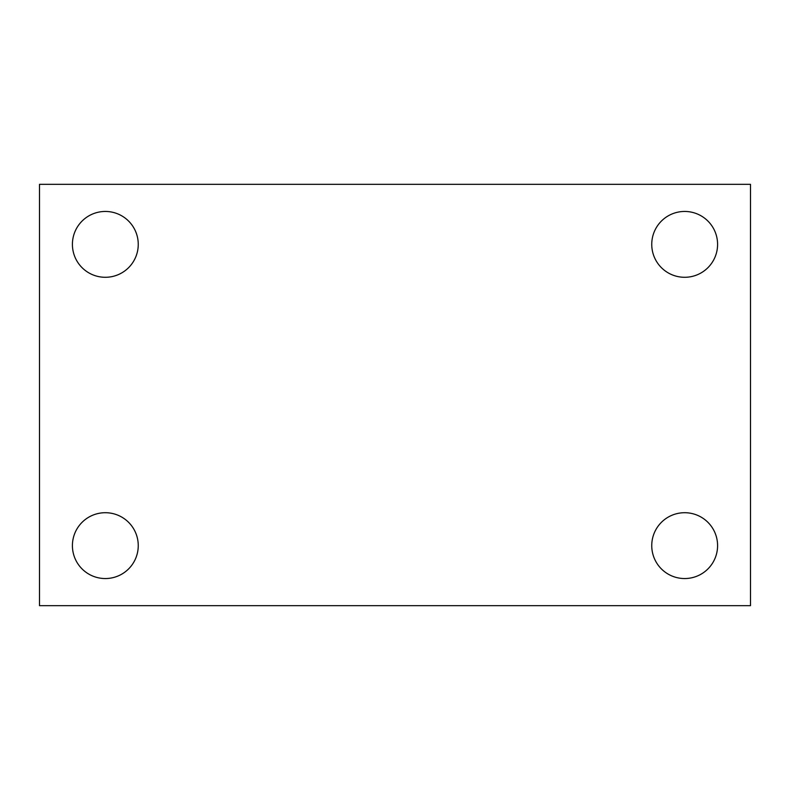 <?xml version="1.0" encoding="UTF-8"?>
<svg xmlns="http://www.w3.org/2000/svg" width="790" height="790" viewBox="0 0 790 790"><rect width="100%" height="100%" fill="white"/><g stroke="black" fill="none" stroke-linecap="round" stroke-linejoin="round"><path stroke-width="1.19" d="M39.5 184.337L750.5 184.337L750.5 605.663L39.5 605.663L39.5 184.337M105.337 512.71A32.913 32.913 0 0 1 138.25 545.623A32.913 32.913 0 0 1 105.337 578.547A32.913 32.913 0 0 1 72.413 545.623A32.913 32.913 0 0 1 105.337 512.71M684.663 512.71A32.913 32.913 0 0 1 717.587 545.623A32.913 32.913 0 0 1 684.663 578.547A32.913 32.913 0 0 1 651.75 545.623A32.913 32.913 0 0 1 684.663 512.71M684.663 211.453A32.913 32.913 0 0 1 717.587 244.377A32.913 32.913 0 0 1 684.663 277.29A32.913 32.913 0 0 1 651.75 244.377A32.913 32.913 0 0 1 684.663 211.453M105.337 211.453A32.913 32.913 0 0 1 138.25 244.377A32.913 32.913 0 0 1 105.337 277.29A32.913 32.913 0 0 1 72.413 244.377A32.913 32.913 0 0 1 105.337 211.453"/></g></svg>
